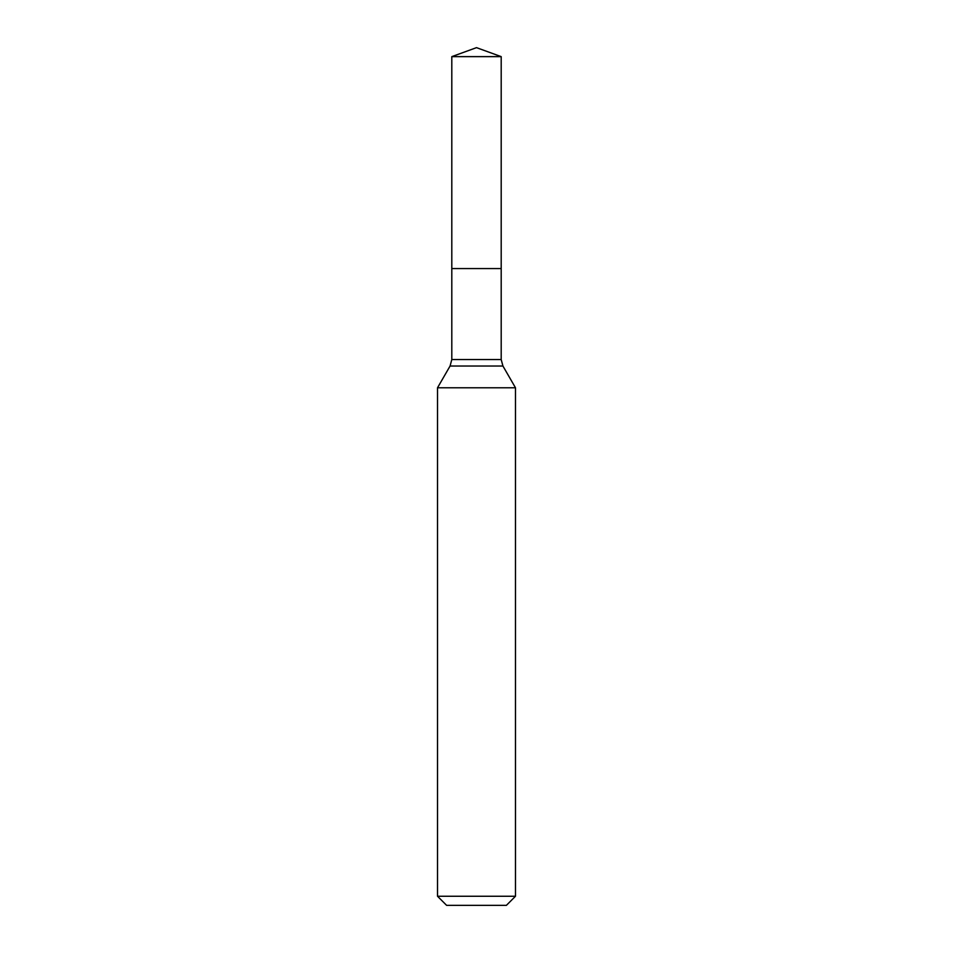 <?xml version="1.0" encoding="UTF-8"?>
<svg xmlns="http://www.w3.org/2000/svg" width="953" height="953" viewBox="0 0 953 953"><rect width="100%" height="100%" fill="white"/><g stroke="black" fill="none" stroke-linecap="round" stroke-linejoin="round"><path stroke-width="1.43" d="M515.49 387.788L437.51 387.788L437.51 896.249L515.49 896.249L515.49 387.788L502.934 366.035L450.066 366.035L437.51 387.788M437.51 896.249L446.612 905.35L506.388 905.35L515.49 896.249M451.805 56.632L451.805 268.567L501.195 268.567L501.195 359.543L451.805 359.543L451.805 268.567L501.195 268.567L501.195 56.632L451.805 56.632L476.5 47.65L501.195 56.632M501.195 359.543L502.934 366.035M451.805 359.543L450.066 366.035"/></g></svg>
